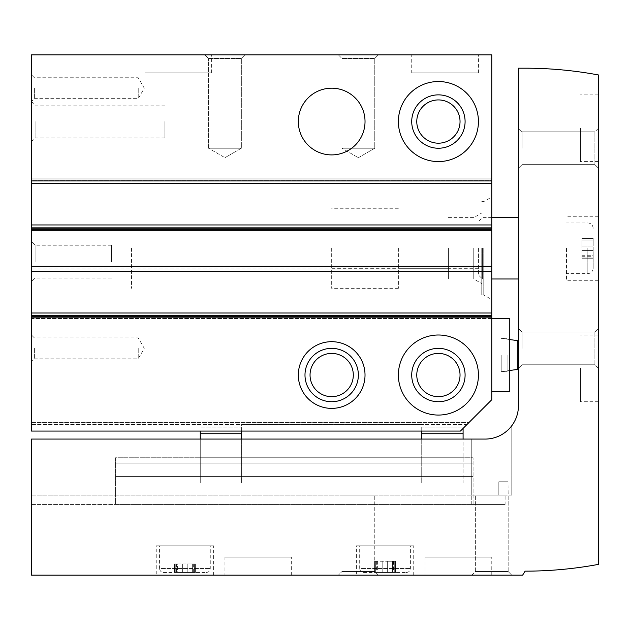 <?xml version="1.0" encoding="UTF-8"?>
<svg xmlns="http://www.w3.org/2000/svg" width="630" height="630" viewBox="0 0 630 630"><rect width="100%" height="100%" fill="white"/><g stroke="black" fill="none" stroke-linecap="round" stroke-linejoin="round"><path stroke-width="0.47" stroke-dasharray="3.15 2.36" d="M241.621 439.071L241.621 483.1L463.089 483.1L463.089 439.071M200.269 431.07L200.269 483.1L241.621 483.1L241.621 433.739L241.621 483.1L463.089 483.1L200.269 483.1L200.269 439.071M241.621 431.07L241.621 424.399L421.73 424.399L31.5 424.399L31.5 431.07L31.5 422.399L31.5 424.399L421.73 424.399L241.621 424.399L241.621 483.1L463.089 483.1L463.089 428.4M200.269 476.43L200.269 463.089L200.269 476.43L463.089 476.43L200.269 476.43M200.269 457.75L200.269 463.089L200.269 457.75L463.089 457.75L200.269 457.75M421.73 439.071L421.73 431.07M31.5 315.669L491.77 315.669L31.5 315.669L491.77 315.669L491.77 399.719L460.42 431.07L31.5 431.07L460.42 431.07L469.09 422.399L460.42 431.07L31.5 431.07L31.5 313L31.5 316.52L31.5 313L491.77 313L491.77 54.849L31.5 54.849L31.5 230.47L31.5 224.949L31.5 227.619L31.5 224.949L491.77 224.949M298.321 375.039A33.351 33.351 0 0 0 348.351 403.917A33.351 33.351 0 0 0 348.351 346.154A33.351 33.351 0 0 0 298.321 375.039A33.351 33.351 0 0 0 348.351 403.917A33.351 33.351 0 0 0 348.351 346.154A33.351 33.351 0 0 0 298.321 375.039A33.351 33.351 0 0 0 348.351 403.917A33.351 33.351 0 0 0 348.351 346.154A33.351 33.351 0 0 0 298.321 375.039M398.38 375.039A40.021 40.021 0 0 0 458.419 409.697A40.021 40.021 0 0 0 458.419 340.373A40.021 40.021 0 0 0 398.38 375.039A40.021 40.021 0 0 0 458.419 409.697A40.021 40.021 0 0 0 458.419 340.373A40.021 40.021 0 0 0 398.38 375.039A40.021 40.021 0 0 0 458.419 409.697A40.021 40.021 0 0 0 458.419 340.373A40.021 40.021 0 0 0 398.38 375.039M491.77 355.021L491.77 391.71L491.77 355.021M491.77 248.291L491.77 299.612L491.77 248.291M491.77 268.12L491.77 271.64L491.77 268.12L31.5 268.12L31.5 268.971L31.5 266.12L31.5 268.12L491.77 268.12M491.77 180.07L491.77 180.92L491.77 180.07L31.5 180.07L31.5 178.062L31.5 180.07L491.77 180.07M491.77 230.47L31.5 230.47L31.5 227.619L31.5 230.47L491.77 230.47M491.77 318.52L31.5 318.52L31.5 316.52L31.5 318.52L491.77 318.52M491.77 315.669L491.77 313L31.5 313L491.77 313M31.5 261.639L31.5 241.621L31.5 261.639M31.5 121.551L31.5 141.561L31.5 121.551M31.5 348.351L31.5 361.691L31.5 348.351M31.5 88.2L31.5 101.54L31.5 88.2M31.5 224.949L31.5 313M31.5 180.92L31.5 183.59L31.5 180.92L491.77 180.92M31.5 178.062L491.77 178.07L31.5 178.062M31.5 266.12L491.77 266.12L31.5 266.12M298.321 121.551A33.351 33.351 0 0 0 348.351 150.436A33.351 33.351 0 0 0 348.351 92.665A33.351 33.351 0 0 0 298.321 121.551A33.351 33.351 0 0 0 348.351 150.436A33.351 33.351 0 0 0 348.351 92.665A33.351 33.351 0 0 0 298.321 121.551A33.351 33.351 0 0 0 348.351 150.436A33.351 33.351 0 0 0 348.351 92.665A33.351 33.351 0 0 0 298.321 121.551M398.38 121.551A40.021 40.021 0 0 0 458.419 156.216A40.021 40.021 0 0 0 458.419 86.893A40.021 40.021 0 0 0 398.38 121.551A40.021 40.021 0 0 0 458.419 156.216A40.021 40.021 0 0 0 458.419 86.893A40.021 40.021 0 0 0 398.38 121.551A40.021 40.021 0 0 0 458.419 156.216A40.021 40.021 0 0 0 458.419 86.893A40.021 40.021 0 0 0 398.38 121.551M204.939 54.849L244.96 54.849L204.939 54.849L244.96 54.849L204.939 54.849L208.546 58.456L241.353 58.456L208.546 58.456L241.353 58.456L208.546 58.456L204.939 54.849M338.349 54.849L378.37 54.849L338.349 54.849L378.37 54.849L338.349 54.849L341.956 58.456L374.763 58.456L341.956 58.456L374.763 58.456L341.956 58.456L338.349 54.849M144.9 54.849L211.609 54.849L144.9 54.849L144.9 72.859L211.609 72.859L144.9 72.859M411.721 54.849L478.43 54.849L411.721 54.849L411.721 72.859L478.43 72.859L411.721 72.859M31.5 271.64L491.77 271.64M31.5 183.59L491.77 183.59M467.09 424.399L469.09 422.399L467.09 424.399L421.73 424.399L467.09 424.399M31.5 422.399L469.09 422.399L31.5 422.399M411.721 121.551A26.681 26.681 0 0 0 451.749 144.664A26.681 26.681 0 0 0 451.749 98.445A26.681 26.681 0 0 0 411.721 121.551M416.776 121.551A21.625 21.625 0 0 0 449.222 140.285A21.625 21.625 0 0 0 449.222 102.824A21.625 21.625 0 0 0 416.776 121.551M411.721 375.039A26.681 26.681 0 0 0 451.749 398.144A26.681 26.681 0 0 0 451.749 351.926A26.681 26.681 0 0 0 411.721 375.039M416.776 375.039A21.625 21.625 0 0 0 449.222 393.766A21.625 21.625 0 0 0 449.222 356.304A21.625 21.625 0 0 0 416.776 375.039M304.991 375.039A26.681 26.681 0 0 0 345.019 398.144A26.681 26.681 0 0 0 345.019 351.926A26.681 26.681 0 0 0 304.991 375.039M310.047 375.039A21.625 21.625 0 0 0 342.492 393.766A21.625 21.625 0 0 0 342.492 356.304A21.625 21.625 0 0 0 310.047 375.039M200.269 463.089L463.089 463.089L200.269 463.089M421.73 433.739L421.73 483.1L421.73 427.069L463.089 427.069L421.73 427.069L421.73 433.739L463.089 433.739M241.621 433.739L241.621 427.069L200.269 427.069L241.621 427.069L241.621 433.739L200.269 433.739M34.39 88.2L34.39 98.65L34.39 88.2M138.23 88.2L138.23 98.65L138.23 88.2M34.39 348.351L34.39 358.809L34.39 348.351M138.23 348.351L138.23 358.809L138.23 348.351M164.91 121.551L164.91 137.954L164.91 121.551M35.107 121.551L35.107 137.954L35.107 121.551M111.549 261.639L111.549 245.235L111.549 261.639M35.107 261.639L35.107 245.235L35.107 261.639M341.956 148.239L374.763 148.239L341.956 148.239L341.956 58.456L341.956 148.239L374.763 148.239L341.956 148.239L358.36 157.705L341.956 148.239M208.546 148.239L241.353 148.239L208.546 148.239L208.546 58.456L208.546 148.239L241.353 148.239L208.546 148.239L224.949 157.705L208.546 148.239M483.769 248.291L483.769 294.99L483.769 248.291M481.761 248.291L481.761 294.99L481.761 248.291M473.76 248.291L473.76 278.98L473.76 248.291M448.41 248.291L448.41 278.98L448.41 248.291M398.38 248.291L398.38 288.32L398.38 248.291M131.56 248.291L131.56 288.32L131.56 248.291M518.451 355.021L518.451 368.117L518.451 355.021M501.189 355.021L501.189 371.7L501.189 355.021M507.111 355.021L507.111 371.7L507.111 355.021M509.78 318.339L509.78 391.71M471.76 439.071L485.1 439.071C501.354 439.559 511.717 426.219 511.78 425.73C511.717 426.203 501.385 439.551 485.1 439.071L31.5 439.071L31.5 575.151L522.624 575.151L525.121 571.15A400.239 400.239 0 0 0 598.5 564.37L598.5 74.97A400.239 400.239 0 0 0 525.121 68.19L518.451 68.19L518.451 405.72A33.351 33.351 0 0 1 485.1 439.071L31.5 439.071L471.76 439.071L471.76 495.109L498.826 495.109L498.826 481.761L508.016 481.761L498.826 481.761L508.016 481.761L498.826 481.761L498.826 495.109L31.5 495.109L31.5 439.071L31.5 495.109L505.11 495.109L31.5 495.109L471.76 495.109L471.76 439.071M511.78 495.109L511.78 425.73L511.78 495.109L508.016 495.109L511.78 495.109M508.016 495.109L508.016 481.761L508.174 495.109L475.366 495.109L508.016 495.109M593.161 257.985L593.161 255.709L593.161 258.717L593.161 256.701L593.161 257.985L581.955 257.985L581.955 258.717L581.955 255.709L581.955 258.717L581.955 256.701L581.955 257.985L593.161 257.985M593.161 255.709L593.161 246.023L593.161 255.709L581.955 255.709L581.955 246.023L581.955 255.709L593.161 255.709M593.161 246.023L593.161 237.872L593.161 246.023L581.955 246.023L581.955 237.872L581.955 246.023L593.161 246.023M593.161 238.605L593.161 239.888L593.161 238.605L581.955 238.605L593.161 238.605M593.161 248.291L593.161 268.309L593.161 248.291M31.5 504.441L471.76 504.441L31.5 504.441L31.5 495.109L31.5 504.441M505.11 504.441L471.76 504.441L505.11 504.441L505.11 495.109L505.11 504.441M115.55 504.441L473.091 504.441L473.091 457.75L473.091 504.441L115.55 504.441L115.55 476.43L473.091 476.43L115.55 476.43L115.55 463.089L473.091 463.089L115.55 463.089L115.55 457.75L473.091 457.75L115.55 457.75L115.55 463.089L473.091 463.089L115.55 463.089L115.55 476.43L473.091 476.43L115.55 476.43L115.55 504.441M374.763 495.109L341.956 495.109L374.763 495.109L341.956 495.109L374.763 495.109L374.763 571.544L341.956 571.544L341.956 495.109L341.956 571.544L374.763 571.544L341.956 571.544L338.349 575.151L378.37 575.151L338.349 575.151L378.37 575.151L338.349 575.151L341.956 571.544L374.763 571.544L378.37 575.151L374.763 571.544L374.763 495.109M156.24 575.151L213.609 575.151L156.24 575.151L156.24 545.801L213.609 545.801L156.24 545.801M356.359 575.151L413.721 575.151L356.359 575.151L356.359 545.801L413.721 545.801L356.359 545.801M224.949 575.151L291.651 575.151L224.949 575.151L224.949 557.14L291.651 557.14L224.949 557.14M425.061 575.151L491.77 575.151L425.061 575.151L425.061 557.14L491.77 557.14L425.061 557.14M471.76 575.151L511.78 575.151L471.76 575.151L511.78 575.151L471.76 575.151L475.366 571.544L475.366 495.109L475.366 571.544L508.174 571.544L475.366 571.544L508.174 571.544L475.366 571.544L471.76 575.151M598.5 248.291L598.5 280.311L598.5 248.291M598.5 128.221L598.5 168.249L598.5 128.221L598.5 168.249L598.5 128.221L594.893 131.835L594.893 164.635L594.893 131.835L594.893 164.635L594.893 131.835L598.5 128.221M598.5 368.361L598.5 328.34L598.5 368.361L598.5 328.34L598.5 368.361L594.893 364.754L594.893 331.947L594.893 364.754L594.893 331.947L594.893 364.754L598.5 368.361M518.451 248.291L518.451 278.98L518.451 248.291M518.451 348.351L518.451 328.34L518.451 348.351M518.451 148.239L518.451 128.221L518.451 148.239M522.065 148.239L522.065 131.835L522.065 148.239M522.065 348.351L522.065 331.947L522.065 348.351M580.49 368.361L580.49 401.719L580.49 368.361M580.49 128.221L580.49 161.579L580.49 128.221M566.48 248.291L566.48 280.311L566.48 248.291M359.691 545.801L410.39 545.801L359.691 545.801L359.691 568.481L410.39 568.481L359.691 568.481C359.927 570.914 361.266 572.245 363.699 572.481L406.389 572.481L363.699 572.481M375.354 572.481L377.622 572.481L374.622 572.481L376.63 572.481L375.354 572.481L375.354 561.275L374.622 561.275L377.622 561.275L374.622 561.275L376.63 561.275L375.354 561.275L375.354 572.481M377.622 572.481L387.316 572.481L377.622 572.481L377.622 561.275L387.316 561.275L377.622 561.275L377.622 572.481M387.316 572.481L395.467 572.481L387.316 572.481L387.316 561.275L395.467 561.275L387.316 561.275L387.316 572.481M394.734 572.481L393.451 572.481L394.734 572.481L394.734 561.275L394.734 572.481M159.579 545.801L210.27 545.801L159.579 545.801L159.579 568.481L210.27 568.481L159.579 568.481C159.815 570.914 161.146 572.245 163.579 572.481L206.27 572.481L163.579 572.481M175.234 572.481L177.502 572.481L174.502 572.481L176.518 572.481L175.234 572.481L175.234 563.944L174.502 563.944L177.502 563.944L174.502 563.944L176.518 563.944L175.234 563.944L175.234 572.481M177.502 572.481L187.197 572.481L177.502 572.481L177.502 563.944L187.197 563.944L177.502 563.944L177.502 572.481M187.197 572.481L195.347 572.481L187.197 572.481L187.197 563.944L195.347 563.944L187.197 563.944L187.197 572.481M194.615 572.481L193.331 572.481L194.615 572.481L194.615 563.944L194.615 572.481M482.43 248.291L482.43 278.98L482.43 248.291M478.43 248.291L478.43 274.979L478.43 248.291M331.679 248.291L331.679 288.32L331.679 248.291M31.5 316.52L491.77 316.52L31.5 316.52M31.5 317.607L491.77 317.607L31.5 317.607M31.5 267.033L491.77 267.033L31.5 267.033M31.5 268.971L491.77 268.971L31.5 268.971M31.5 266.301L491.77 266.301M31.5 230.281L491.77 230.281M31.5 227.619L491.77 227.619L31.5 227.619M31.5 228.47L491.77 228.47L31.5 228.47M31.5 229.556L491.77 229.556L31.5 229.556M31.5 178.983L491.77 178.983L31.5 178.983M517.301 340.609L517.301 369.432M471.76 504.441L471.76 495.109L471.76 504.441M587.829 248.291L587.829 273.641L587.829 248.291M581.955 240.873L593.161 240.873L581.955 240.873M581.955 250.567L593.161 250.567L581.955 250.567M392.459 561.275L392.459 572.481L392.459 561.275M382.772 561.275L382.772 572.481L382.772 561.275M192.339 563.944L192.339 572.481L192.339 563.944M182.653 563.944L182.653 572.481L182.653 563.944M34.39 77.75L31.5 74.86L34.39 77.75L138.23 77.75L144.262 88.2L138.23 98.65L34.39 98.65L31.5 101.54L34.39 98.65L138.23 98.65L144.262 88.2L138.23 77.75L34.39 77.75M34.39 337.9L31.5 335.01L34.39 337.9L138.23 337.9L144.262 348.351L138.23 358.809L34.39 358.809L31.5 361.691L34.39 358.809L138.23 358.809L144.262 348.351L138.23 337.9L34.39 337.9M164.91 105.147L35.107 105.147L31.5 101.54M164.91 137.954L35.107 137.954L31.5 141.561M111.549 245.235L35.107 245.235L31.5 241.621M111.549 278.035L35.107 278.035L31.5 281.649M478.43 72.859L478.43 54.849M211.609 72.859L211.609 54.849M358.36 157.705L374.763 148.239L374.763 58.456L378.37 54.849L374.763 58.456L374.763 148.239L358.36 157.705M224.949 157.705L241.353 148.239L241.353 58.456L244.96 54.849L241.353 58.456L241.353 148.239L224.949 157.705M481.761 294.99L483.769 294.99L491.77 299.612M481.761 201.6L483.769 201.6L491.77 196.977M448.41 278.98L473.76 278.98L481.761 283.602M448.41 217.61L473.76 217.61L481.761 212.987M448.41 228.28L398.38 228.28M448.41 268.309L398.38 268.309M398.38 208.27L331.679 208.27M398.38 288.32L331.679 288.32M509.78 339.554L501.189 338.349L507.111 338.349L509.78 337.68M509.78 370.495L501.189 371.7L507.111 371.7L509.78 372.369M522.065 131.835L518.451 128.221L522.065 131.835L594.893 131.835L522.065 131.835M522.065 164.635L518.451 168.249L522.065 164.635L594.893 164.635L598.5 168.249L594.893 164.635L522.065 164.635M522.065 331.947L518.451 328.34L522.065 331.947L594.893 331.947L598.5 328.34L594.893 331.947L522.065 331.947M522.065 364.754L518.451 368.361L522.065 364.754L594.893 364.754L522.065 364.754M598.5 335.01L580.49 335.01M598.5 401.719L580.49 401.719M598.5 94.87L580.49 94.87M598.5 161.579L580.49 161.579M598.5 216.279L566.48 216.279M598.5 280.311L566.48 280.311M593.161 228.28C592.814 225.012 591.042 223.233 587.829 222.949L566.48 222.949M593.161 268.309C592.814 271.577 591.042 273.357 587.829 273.641L566.48 273.641M581.955 239.888L593.161 239.888M581.955 237.872L593.161 237.872L581.955 237.872M581.955 258.717L593.161 258.717L581.955 258.717M581.955 256.701L593.161 256.701M508.174 571.544L508.174 495.109L508.174 571.544L511.78 575.151L508.174 571.544M491.77 575.151L491.77 557.14M291.651 575.151L291.651 557.14M413.721 575.151L413.721 545.801M406.389 572.481C408.838 572.229 410.177 570.89 410.39 568.481L410.39 545.801M393.451 561.275L393.451 572.481M395.467 561.275L395.467 572.481L395.467 561.275M374.622 561.275L374.622 572.481L374.622 561.275M376.63 561.275L376.63 572.481M213.609 575.151L213.609 545.801M206.27 572.481C208.719 572.229 210.058 570.89 210.27 568.481L210.27 545.801M193.331 563.944L193.331 572.481M195.347 563.944L195.347 572.481L195.347 563.944M174.502 563.944L174.502 572.481L174.502 563.944M176.518 563.944L176.518 572.481M491.77 217.61L482.43 217.61L478.43 221.61M491.77 278.98L482.43 278.98L478.43 274.979M478.43 228.28L331.679 228.28M478.43 268.309L331.679 268.309"/><path stroke-width="0.94" d="M200.269 439.071L200.269 431.07M241.621 431.07L241.621 439.071M421.73 431.07L421.73 439.071M31.5 315.669L31.5 54.849L491.77 54.849L491.77 399.719L460.42 431.07L31.5 431.07L31.5 315.669L491.77 315.669M298.321 375.039A33.351 33.351 0 0 0 348.351 403.917A33.351 33.351 0 0 0 348.351 346.154A33.351 33.351 0 0 0 298.321 375.039M398.38 375.039A40.021 40.021 0 0 0 458.419 409.697A40.021 40.021 0 0 0 458.419 340.373A40.021 40.021 0 0 0 398.38 375.039M298.321 121.551A33.351 33.351 0 0 0 348.351 150.436A33.351 33.351 0 0 0 348.351 92.665A33.351 33.351 0 0 0 298.321 121.551M398.38 121.551A40.021 40.021 0 0 0 458.419 156.216A40.021 40.021 0 0 0 458.419 86.893A40.021 40.021 0 0 0 398.38 121.551M31.5 313L491.77 313M31.5 271.64L491.77 271.64M31.5 224.949L491.77 224.949M31.5 183.59L491.77 183.59M416.776 121.551A21.625 21.625 0 0 0 449.222 140.285A21.625 21.625 0 0 0 449.222 102.824A21.625 21.625 0 0 0 416.776 121.551M411.721 121.551A26.681 26.681 0 0 0 451.749 144.664A26.681 26.681 0 0 0 451.749 98.445A26.681 26.681 0 0 0 411.721 121.551M416.776 375.039A21.625 21.625 0 0 0 449.222 393.766A21.625 21.625 0 0 0 449.222 356.304A21.625 21.625 0 0 0 416.776 375.039M411.721 375.039A26.681 26.681 0 0 0 451.749 398.144A26.681 26.681 0 0 0 451.749 351.926A26.681 26.681 0 0 0 411.721 375.039M310.047 375.039A21.625 21.625 0 0 0 342.492 393.766A21.625 21.625 0 0 0 342.492 356.304A21.625 21.625 0 0 0 310.047 375.039M304.991 375.039A26.681 26.681 0 0 0 345.019 398.144A26.681 26.681 0 0 0 345.019 351.926A26.681 26.681 0 0 0 304.991 375.039M463.089 439.071L463.089 428.4M421.73 433.739L463.089 433.739M241.621 433.739L200.269 433.739M491.77 391.71L509.78 391.71L509.78 318.339L491.77 318.339M31.5 439.071L31.5 575.151L522.624 575.151L525.121 571.15A400.239 400.239 0 0 0 598.5 564.37L598.5 74.97A400.239 400.239 0 0 0 525.121 68.19L518.451 68.19L518.451 405.72A33.351 33.351 0 0 1 485.1 439.071L31.5 439.071M31.5 180.92L491.77 180.92M31.5 266.301L491.77 266.301M31.5 230.281L491.77 230.281M518.451 368.117L517.301 369.432L517.301 340.609L518.451 341.933M517.301 340.609L509.78 339.554M517.301 369.432L509.78 370.495M518.451 217.61L491.77 217.61M518.451 278.98L491.77 278.98"/></g></svg>
